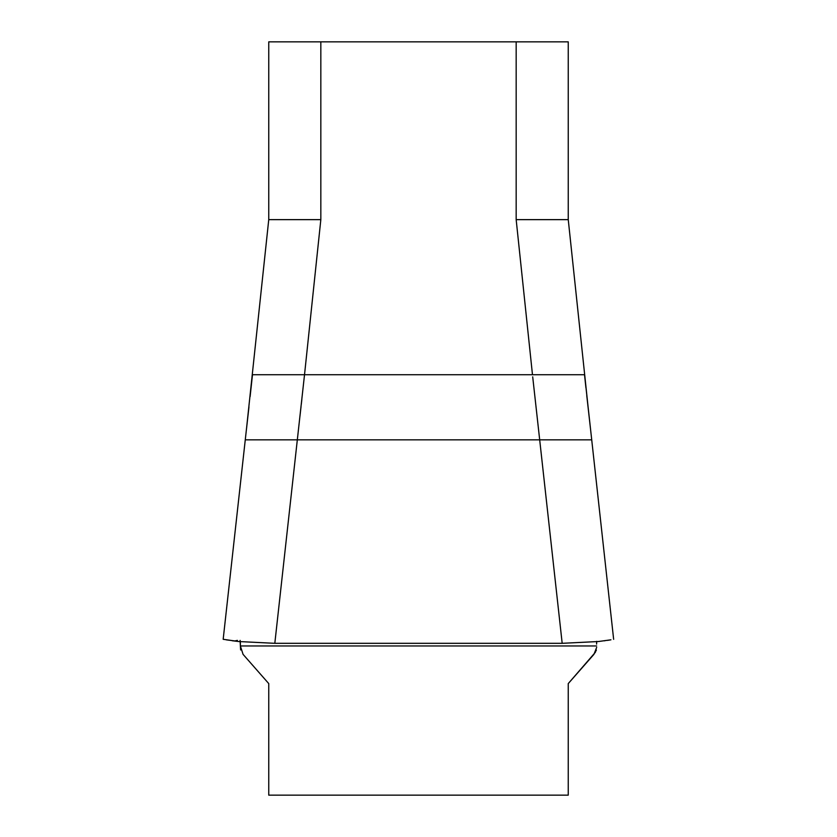 <?xml version="1.0" encoding="UTF-8"?>
<svg xmlns="http://www.w3.org/2000/svg" width="837" height="837" viewBox="0 0 837 837"><rect width="100%" height="100%" fill="white"/><g stroke="black" fill="none" stroke-linecap="round" stroke-linejoin="round"><path stroke-width="1.26" d="M595.463 652.19L568.25 683.588L568.25 795.15L268.75 795.15L268.75 683.588L243.065 654.356L268.75 683.588M268.75 220.11L268.75 41.85L568.25 41.85L568.25 219.639L516.167 219.639L516.167 41.85M320.833 41.85L320.833 219.639L268.75 219.639L246.34 430.281M320.833 219.639L304.522 374.735L532.478 374.735L516.167 219.639M240.627 649.951L240.365 645.955L243.065 654.356M596.362 649.993L596.028 650.987M246.538 428.544L248.966 406.887M250.117 396.571L252.481 374.735L304.522 374.735L274.818 643.318L238.618 641.529L223.217 639.301M240.386 642.46L240.345 641.707L239.047 641.571M596.593 644.113L596.697 641.362M607.369 640.389L610.633 639.866M610.937 639.813L598.382 641.529L562.182 643.318L539.687 439.843L591.728 439.843L590.66 430.281M590.462 428.544L586.768 395.577M585.91 387.709L584.519 374.735L532.478 374.735L568.354 374.735M613.647 639.332L584.561 374.735M604.387 640.807L604.994 640.734M223.406 639.342L223.929 639.437M568.25 683.588L593.935 654.356L596.676 647.367M240.114 640.389L240.365 645.955L596.635 645.955M562.182 643.318L274.818 643.318M245.272 439.843L539.687 439.843L532.698 376.849M239.005 641.571L232.111 640.734M226.367 639.866L234.894 640.933L237.415 640.389M240.345 641.707L240.397 644.417M300.002 415.843L301.006 406.887M301.299 404.281L301.843 399.427M223.176 639.301L248.861 407.41M568.25 219.639L588.139 407.41"/></g></svg>
